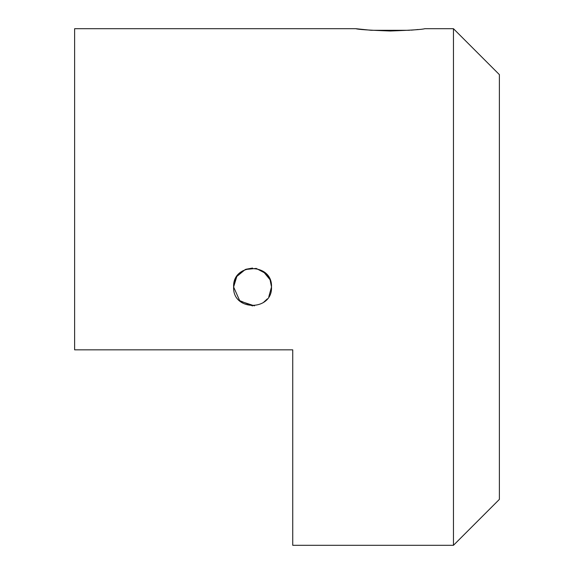 <?xml version="1.0" encoding="UTF-8"?>
<svg xmlns="http://www.w3.org/2000/svg" width="574" height="574" viewBox="0 0 574 574"><rect width="100%" height="100%" fill="white"/><g stroke="black" fill="none" stroke-linecap="round" stroke-linejoin="round"><path stroke-width="0.86" d="M254.469 305.849L239.86 301.056L233.618 287C232.448 262.569 272.664 262.555 271.502 287L268.819 296.722M267.297 298.896L263.222 302.656M239.171 273.604L242.551 270.921M245.873 269.278L252.56 268.058M265.927 273.576L256.226 268.417L245.292 269.507L236.811 276.474L233.618 287C232.47 311.481 272.679 311.402 271.502 287L270.067 279.76L265.999 273.647M453.46 545.3L453.46 28.7L499.38 74.62L499.38 499.38L453.46 545.3L292.74 545.3L292.74 349.831L74.62 349.831L74.62 28.7L355.88 28.7L371.206 30.293L409.434 30.293M239.179 300.403L252.56 305.942M271.502 287L270.074 279.789M270.038 279.703L263.086 271.251M236.165 277.507L234.063 282.917M390.32 31.003C369.398 30.235 357.918 29.468 355.88 28.7C357.911 29.468 369.391 30.235 390.32 31.003C411.228 30.235 422.708 29.468 424.76 28.7C422.758 29.461 411.278 30.235 390.32 31.003M411.321 30.149L414.148 29.898M415.016 29.819L418.13 29.496M453.46 28.7L424.76 28.7"/></g></svg>
